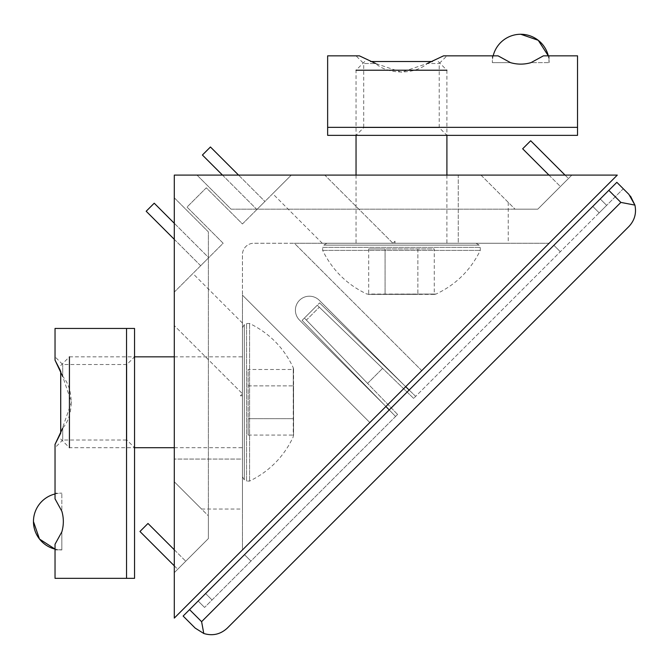 <?xml version="1.0" encoding="UTF-8"?>
<svg xmlns="http://www.w3.org/2000/svg" width="669" height="669" viewBox="0 0 669 669"><rect width="100%" height="100%" fill="white"/><g stroke="black" fill="none" stroke-linecap="round" stroke-linejoin="round"><path stroke-width="0.5" stroke-dasharray="3.35 2.51" d="M222.493 175.102L256.888 209.506L264.924 201.469L210.442 146.988L202.406 155.024L256.888 209.506L264.924 201.469L238.557 175.102M174.3 239.351L200.667 265.727L208.703 257.69L154.221 203.209L146.185 211.245L200.667 265.727L208.703 257.69L174.3 223.295M369.84 422.549L385.904 406.484L299.495 320.075A13.99 13.99 0 0 1 299.495 300.297A13.99 13.99 0 0 1 319.272 300.297L405.682 386.707L421.746 370.643L294.36 243.257L253.81 243.257A11.356 11.356 0 0 0 242.454 254.613L242.454 295.163L369.84 422.549L421.746 370.643L294.36 243.257L421.746 370.643L549.14 243.257L253.81 243.257A11.356 11.356 0 0 0 242.454 254.613L242.454 295.163L369.84 422.549L242.454 295.163L242.454 549.935L369.84 422.549L242.454 549.935L242.454 295.163L369.84 422.549M319.272 300.297L405.682 386.707L319.272 300.297A13.99 13.99 0 0 0 299.495 300.297A13.99 13.99 0 0 0 299.495 320.075L385.904 406.484L405.682 386.707L319.272 300.297A13.99 13.99 0 0 0 299.495 300.297A13.99 13.99 0 0 0 299.495 320.075A13.99 13.99 0 0 1 299.495 300.297A13.99 13.99 0 0 1 319.272 300.297M242.454 393.757L242.454 323.077L242.454 395.797L242.454 393.757L240.405 395.797L242.454 393.757L240.405 395.797L242.454 393.757L174.3 325.602L174.3 292.094L174.3 459.068L174.3 325.602L242.454 393.757M242.454 459.068L242.454 395.797L242.454 509.05L242.454 459.068L174.3 459.068L174.3 572.656L208.377 538.578L208.377 231.892L174.3 197.815L174.3 572.656L208.377 538.578L208.377 231.892L174.3 197.815L174.3 572.656L208.377 538.578L208.377 231.892L174.3 197.815L174.3 572.656L208.377 538.578L208.377 231.892L174.3 197.815L174.3 572.656L208.377 538.578L208.377 515.866L174.3 481.789L174.3 572.656L208.377 538.578L208.377 515.866L174.3 481.789L174.3 459.068L242.454 459.068M392.954 243.257L322.274 243.257L394.994 243.257L392.954 243.257L394.994 241.208L392.954 243.257L394.994 241.208L392.954 243.257L324.8 175.102L174.3 175.102L174.3 618.089L617.286 175.102L174.3 175.102L174.3 292.094L223.153 243.24L187.011 207.089L206.295 187.813L242.437 223.956L291.291 175.102L174.3 175.102L174.3 292.094L223.153 243.24L187.011 207.089L206.295 187.813L242.437 223.956L291.291 175.102L458.265 175.102L324.8 175.102L392.954 243.257M458.265 243.257L394.994 243.257L508.248 243.257L458.265 243.257L458.265 175.102L480.986 175.102L458.265 175.102L458.265 243.257M549.14 243.257L294.36 243.257L421.746 370.643L549.14 243.257M571.853 175.102L197.012 175.102L231.089 209.18L537.776 209.18L571.853 175.102L197.012 175.102L231.089 209.18L537.776 209.18L571.853 175.102L197.012 175.102L231.089 209.18L537.776 209.18L571.853 175.102L197.012 175.102L231.089 209.18L537.776 209.18L571.853 175.102L480.986 175.102L515.063 209.18L537.776 209.18L571.853 175.102L480.986 175.102L515.063 209.18L537.776 209.18L571.853 175.102M174.3 481.789L201.561 509.05L174.3 481.789M291.291 175.102L272.709 193.684L291.291 175.102M174.3 565.84L177.703 569.252L185.739 561.216L147.991 523.467L139.955 531.495L177.703 569.252L185.739 561.216L174.3 549.776M548.973 175.102L560.413 186.542L568.449 178.506L530.693 140.758L522.665 148.794L560.413 186.542L568.449 178.506L565.037 175.102M293.566 435.419L293.256 367.716L293.256 436.84C283.873 456.701 269.314 471.453 249.579 481.086L246.568 481.044L246.568 323.503L246.568 481.044L244.31 479.899L242.454 476.855L242.454 327.693L242.454 476.855M293.566 369.489L293.566 385.879L293.566 369.489L248.132 369.489L248.132 385.879L248.132 369.489M293.566 418.669L293.566 385.879L293.566 435.067L293.566 418.669L248.132 418.669L248.132 385.879L248.132 435.067L248.132 418.669L293.566 418.669M248.132 435.067L293.566 435.067M248.132 385.879L293.566 385.879L248.132 385.879M60.712 371.345L60.712 433.211M60.712 438.998L69.425 447.712L134.544 447.712L134.544 356.836L134.544 447.712L126.859 440.026L126.859 364.521L126.859 440.026L62.719 440.026L62.719 428.068C73.958 415.967 73.991 388.63 62.719 376.488L62.719 364.521L62.719 376.513L71.416 402.278L60.712 433.178M60.712 365.55L69.425 356.836L69.425 447.712M174.3 447.712L242.454 447.712L242.454 356.836L242.454 447.712M55.034 493.973A28.399 28.399 0 0 1 61.849 493.145L55.034 493.145L55.034 498.857L61.849 511.308L61.849 493.145L61.849 511.233M55.034 493.145L55.034 498.831M55.034 498.857L55.034 444.392M55.034 360.165L55.034 328.446L134.544 328.446M61.849 531.847L61.849 549.935L61.849 531.78L55.034 544.223L55.034 578.334L134.544 578.334M61.849 531.78C63.806 524.981 63.806 518.157 61.849 511.308M62.719 428.035L62.719 440.026L55.034 447.712M61.849 549.935A28.399 28.399 0 0 1 55.034 549.107L61.849 549.935L55.034 549.935M368.326 294.368L436.037 294.059L366.913 294.059C347.044 284.676 332.292 270.117 322.659 250.382L322.701 247.371L480.242 247.371L322.701 247.371L323.855 245.113L326.89 243.257L476.052 243.257L326.89 243.257M434.265 294.368L417.866 294.368L434.265 294.368L434.265 248.935L417.866 248.935L434.265 248.935M385.076 294.368L417.866 294.368L368.686 294.368L385.076 294.368L385.076 248.935L417.866 248.935L368.686 248.935L385.076 248.935L385.076 294.368M368.686 248.935L368.686 294.368M417.866 248.935L417.866 294.368L417.866 248.935M432.375 61.515L370.559 61.515M364.747 61.515L356.042 70.228L356.042 135.347L446.909 135.347L356.042 135.347L363.719 127.662L439.224 127.662L363.719 127.662L363.719 63.522L375.71 63.522L401.475 72.219L427.232 63.522L439.224 63.522L427.265 63.522C415.165 74.761 387.828 74.794 375.685 63.522L363.719 63.522L356.042 55.836L359.37 55.836L327.643 55.836L327.643 135.347L577.531 135.347L577.531 55.836L543.445 55.836L531.044 62.652L549.14 62.652L530.977 62.652M438.195 61.515L446.909 70.228L356.042 70.228M356.042 175.102L356.042 243.257L446.909 243.257L356.042 243.257M510.506 62.652L492.342 62.652L510.43 62.652L498.037 55.836L443.589 55.836L427.265 63.522M375.685 63.522L359.362 55.836L356.042 55.836M510.43 62.652C517.279 64.634 524.153 64.634 531.044 62.652M549.14 62.652A28.399 28.399 0 0 0 548.304 55.836L549.14 62.652L549.14 55.836M628.902 226.507C634.605 220.41 636.612 213.277 634.914 205.099L620.865 202.406L608.823 190.364L183.13 616.049L195.181 628.099L203.786 633.493C212.658 636.16 220.494 634.363 227.309 628.099M630.524 196.184L628.902 194.378M389.241 409.946L302.087 320.392L395.571 416.461L204.58 607.452L397.587 414.446L395.571 416.461L389.241 409.946L553.873 245.306L244.503 554.676L389.241 409.946L395.571 416.461L302.087 320.392L319.598 302.89L302.087 320.392L317.265 305.215L382.609 368.385L317.265 305.215L302.087 320.392L385.888 406.501M623.274 188.758L616.851 182.328L623.274 188.758L415.658 396.374L409.144 390.035L415.658 396.374L606.649 205.383L599.181 212.851L592.759 206.428L600.227 198.952L553.873 245.306L616.851 182.328L592.759 206.428L599.181 212.851L623.274 188.758L616.851 182.328L608.823 190.364M205.626 593.562L244.503 554.676L198.149 601.03L205.626 593.562L212.048 599.984L205.626 593.562M203.786 633.493L201.603 621.668L620.865 202.406M560.304 251.728L553.873 245.306L560.304 251.728M409.144 390.035L319.598 302.89L415.658 396.374L413.643 398.389L317.265 305.215L413.643 398.389L415.658 396.374L319.598 302.89L405.698 386.69M306.385 320.108L367.582 383.412L306.385 320.108L319.305 307.188L306.385 320.108M367.582 383.412L382.609 368.385L367.582 383.412M397.587 414.446L304.412 318.068L397.587 414.446M250.925 561.107L244.503 554.676L250.925 561.107M599.181 212.851L592.759 206.428L599.181 212.851M242.454 395.797L240.405 395.797L242.454 395.797M394.994 243.257L394.994 241.208L394.994 243.257M244.31 479.899L244.31 324.657L244.31 479.899M249.579 481.086L249.579 323.462L249.579 481.086M126.533 578.334L126.533 328.446M323.855 245.113L479.096 245.113L323.855 245.113M322.659 250.382L480.283 250.382L322.659 250.382M577.531 127.336L327.643 127.336M201.603 621.668L189.561 609.626M508.248 202.364L508.248 243.257M201.561 509.05L242.454 509.05M242.454 323.077L192.881 273.512M322.274 243.257L272.709 193.684M69.425 356.836L134.544 356.836L126.859 364.521L62.719 364.521L55.034 356.836M174.3 356.836L242.454 356.836M293.566 369.129L293.256 367.716C283.882 347.847 269.323 333.095 249.579 323.462L246.568 323.503L244.31 324.657L242.454 327.693M446.909 70.228L446.909 135.347L439.224 127.662L439.224 63.522L446.909 55.836M446.909 175.102L446.909 243.257M434.616 294.368L436.037 294.059C455.907 284.685 470.658 270.125 480.283 250.382L480.242 247.371L479.096 245.113L476.052 243.257M493.17 55.836A28.399 28.399 0 0 0 492.342 62.652L492.342 55.836M600.227 198.952L606.649 205.383L600.227 198.952M198.149 601.03L204.58 607.452L198.149 601.03"/><path stroke-width="1" d="M238.557 175.102L210.442 146.988L202.406 155.024L222.493 175.102M174.3 618.089L617.286 175.102L174.3 175.102L174.3 618.089M174.3 549.776L147.991 523.467L139.955 531.495L174.3 565.84M174.3 223.295L154.221 203.209L146.185 211.245L174.3 239.351M565.037 175.102L530.693 140.758L522.665 148.794L548.973 175.102M60.712 433.211L60.712 371.345M69.425 447.712L69.425 356.836M60.712 433.178L55.034 444.375L55.034 498.831L61.849 511.233C63.831 518.082 63.831 524.956 61.849 531.847L55.034 544.248L55.034 578.334L134.544 578.334L134.544 447.712L174.3 447.712M62.719 376.488L55.034 360.165L60.319 370.45M134.544 447.712L134.544 328.446L55.034 328.446L55.034 360.173M55.034 444.375L62.719 428.068M134.544 578.334L134.544 328.446M33.45 521.544L39.488 539.047L55.034 549.107A28.399 28.399 0 0 1 55.034 493.973M370.559 61.515L432.375 61.515M356.042 70.228L446.909 70.228M356.042 135.347L356.042 175.102M427.232 63.522L443.572 55.836L498.054 55.836L510.506 62.652C517.354 64.609 524.178 64.609 530.977 62.652L543.42 55.836L577.531 55.836L577.531 135.347L327.643 135.347L327.643 55.836L359.37 55.836L375.71 63.522M520.741 34.253L538.244 40.291L548.304 55.836A28.399 28.399 0 0 0 493.17 55.836M203.786 633.493C212.658 636.16 220.494 634.363 227.309 628.099L628.902 226.507C634.605 220.41 636.612 213.277 634.914 205.099L628.902 194.378L616.851 182.328L183.13 616.049L195.181 628.099L203.786 633.493L201.603 621.668L620.865 202.406L608.823 190.364M620.865 202.406L634.914 205.099L630.524 196.184M628.902 194.378L623.274 188.758M389.241 409.946L385.888 406.501M409.144 390.035L405.698 386.69M227.309 628.099L628.902 226.507M126.533 578.334L126.533 328.446M577.531 127.336L327.643 127.336M201.603 621.668L189.561 609.626M134.544 356.836L174.3 356.836M446.909 135.347L446.909 175.102"/></g></svg>
